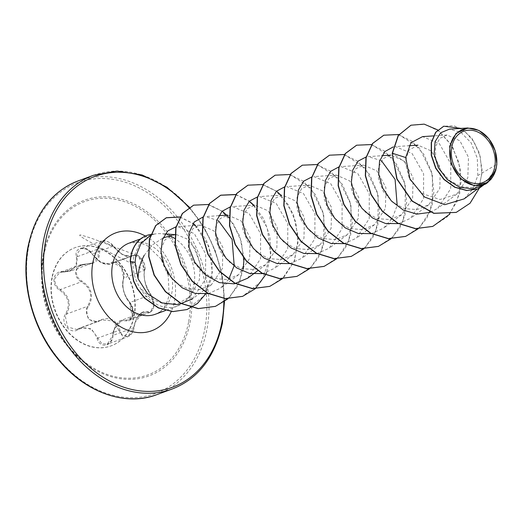 <?xml version="1.0" encoding="UTF-8"?>
<svg xmlns="http://www.w3.org/2000/svg" width="523" height="523" viewBox="0 0 523 523"><rect width="100%" height="100%" fill="white"/><g stroke="black" fill="none" stroke-linecap="round" stroke-linejoin="round"><path stroke-width="0.39" stroke-dasharray="2.62 1.96" d="M52.208 277.746A52.313 40.389 69.8 0 0 67.192 330.869A52.313 40.389 69.8 0 0 111.314 345.801A52.313 40.389 69.8 0 0 134.293 315.67A52.313 40.389 69.8 0 0 119.309 262.539A52.313 40.389 69.8 0 0 75.188 247.614A52.313 40.389 69.8 0 0 52.208 277.746M51.914 277.85A52.313 40.389 69.8 0 0 66.898 330.981A52.313 40.389 69.8 0 0 111.013 345.912A52.313 40.389 69.8 0 0 133.999 315.774A52.313 40.389 69.8 0 0 119.009 262.651A52.313 40.389 69.8 0 0 74.894 247.719A52.313 40.389 69.8 0 0 51.914 277.85M76.378 256.93C77.574 266.534 73.24 271.385 63.375 271.483C58.393 271.26 55.281 273.542 54.026 278.328C53.451 283.368 55.392 287.362 59.857 290.317C68.552 296.6 70.527 304.373 65.787 313.63C59.57 321.965 69.879 335.25 78.143 329.582C87.06 325.731 93.369 328.647 97.069 338.329C99.566 348.972 112.805 346.54 112.955 335.426C114.635 324.744 118.976 319.886 125.971 320.861C129.521 321.612 131.894 319.612 133.09 314.859C133.738 309.793 132.541 305.517 129.501 302.033C123.703 294.691 121.728 286.924 123.578 278.739C126.854 271.476 116.537 258.205 111.216 262.801C105.169 265.606 98.854 262.69 92.27 254.047C86.851 244.483 73.606 246.895 76.378 256.93L77.352 256.656L77.097 254.073L80.777 248.595L86.805 249.17L101.194 262.559L110.49 263.971L112.942 262.723L121.323 267.018L123.618 278.033L122.807 282.06C122.585 289.932 124.932 296.75 129.841 302.51L133.3 312.427L129.259 320.017L121.362 320.331L113.753 330.346L112.87 335.374L107.208 344.271L101.671 343.513L91.198 328.686L80.405 327.849L76.829 329.51L67.572 326.999L65.408 316.605L66.637 314.016C71.52 304.321 69.441 296.149 60.407 289.513C56.209 286.781 54.379 283.067 54.915 278.36L59.805 272.431L70.232 271.162L76.528 265.579L77.352 256.656L98.265 248.961L98.128 257.336L92.251 263.036L80.666 264.756L75.619 270.744C75.109 275.471 77.012 279.164 81.327 281.819C91.087 288.16 93.166 296.332 87.557 306.321L86.256 308.943L88.282 319.39L97.723 321.822L99.109 321.187L99.056 320.553C91.499 325.613 82.523 314.009 88.354 306.74C94.101 296.293 91.917 287.715 81.81 281.001C77.77 278.569 75.979 275.163 76.443 270.777C77.567 266.619 80.372 264.592 84.85 264.69C96.291 264.259 101.076 258.905 99.207 248.628C96.33 240.201 107.888 238.122 112.975 246.137C120.878 255.348 127.854 258.571 133.888 255.799C137.954 252.014 146.937 263.605 144.596 269.6C143.25 278.419 145.427 286.996 151.134 295.312C153.487 298.372 154.39 302.111 153.827 306.53C152.781 310.649 150.866 312.342 148.074 311.616C141.007 310.427 136.222 315.787 133.705 327.699C133.11 337.4 121.558 339.499 119.95 330.209C116.426 319.396 109.464 316.18 99.056 320.553M133.705 327.699L134.986 322.534L142.982 312.375L150.088 312.355L154.01 304.785L150.755 294.815C146.512 288.912 144.276 282.06 144.041 274.248L144.538 270.332L142.047 259.421L133.823 255.041L131.626 256.198L122.702 254.655L113.092 246.274L101.527 240.959L97.938 246.405L98.265 248.961A0.771 0.353 -16 0 1 99.207 248.628M188.653 321.678A92.251 71.226 69.8 0 0 136.104 206.768A92.251 71.226 69.8 0 0 46.207 245.3L46.207 245.3A92.251 71.226 69.8 0 0 43.893 254.799A92.251 71.226 69.8 0 0 90.741 366.348L90.741 366.348A92.251 71.226 69.8 0 0 188.653 321.678M496.327 167.844L485.749 182.789L474.217 187.692L461.476 186.816L449.571 180.513L440.51 170.197L435.639 158.044L435.522 146.656L439.732 138.392L447.06 135.026L459.867 140.772L468.497 157.305L467.797 177.964L456.716 194.164L439.993 199.505L422.401 193.641L409.516 179.186L405.09 162.045L408.94 150.094L417.988 145.172L431.279 150.938L440.255 167.661L439.81 188.43L428.808 204.696L417.217 209.586L404.318 208.605L392.348 202.035L383.294 191.425L378.508 178.905L378.574 167.125L383.13 158.619L390.818 155.141L404.116 160.94L413.085 177.63L412.595 198.433L401.638 214.691L390.04 219.575L377.135 218.594L365.185 212.031L356.111 201.427L351.312 188.875L351.404 177.14L355.947 168.628L363.648 165.137L376.939 170.923L385.915 187.6L385.431 208.442L374.481 224.7L362.864 229.604L349.998 228.597L338.048 222.046L328.947 211.423L324.149 198.884L324.227 187.162L328.751 178.65L336.485 175.146L349.756 180.899L358.771 197.602L358.275 218.398L347.318 234.696L335.688 239.606L322.854 238.599L310.904 232.062L301.778 221.392L297.005 208.867L297.064 197.158L301.608 188.633L309.322 185.135L322.586 190.895L331.608 207.611L331.124 228.348L320.148 244.679L308.524 249.556L295.704 248.595L283.741 242.044L274.608 231.382L269.842 218.869L269.888 207.134L274.444 198.577L282.159 195.131L295.423 200.891L304.419 217.62L303.961 238.325L292.978 254.675L281.367 259.552L268.541 258.604L256.531 252.053L247.451 241.397L242.685 228.884L242.724 217.11L247.281 208.566L254.989 205.121L268.26 210.887L277.275 227.597L276.824 248.366L265.815 264.671L254.217 269.541L241.358 268.593L229.355 262.036L220.288 251.393L215.522 238.9L215.574 227.087L220.144 218.581L227.825 215.103L241.116 220.896L250.092 237.612L249.654 258.375L238.651 274.667L227.067 279.537L214.162 278.569L202.192 271.986L193.124 261.389L188.358 248.87L188.404 237.082L192.967 228.59L200.655 225.099L213.959 230.898L222.916 247.582L222.438 268.391L211.488 284.662L200.276 289.461L187.783 288.801L176.048 282.793L166.863 272.849L161.692 260.716L161.104 248.961L164.895 239.946L171.949 235.35L176.951 234.749L187.326 239.103L195.844 249.772L200.27 264.429L199.335 279.942L190.071 296.548L178.284 303.503L164.555 304.229L151.003 298.757L140.144 287.898A37.898 29.262 69.8 0 0 177.349 306.145A37.898 29.262 69.8 0 0 185.573 300.921A37.898 29.262 69.8 0 0 194 284.316M194.164 283.368A37.898 29.262 69.8 0 0 174.649 238.423M169.642 235.795A37.898 29.262 69.8 0 0 160.836 233.663A37.898 29.262 69.8 0 0 154.174 234.141L150.657 235.357M144.185 255.381L152.239 245.026L163.032 237.945M154.174 234.141L150.964 235.095L139.824 243.319L133.725 257.139L133.058 262.912C132.79 271.77 135.15 280.099 140.144 287.898M464.182 198.858L472.969 188.823L477.806 175.538L496.85 164.34M192.418 298.875L205.493 279.21L205.709 254.008L194.301 233.631L177.598 226.596L200.655 225.099M208.298 293.625L220.503 288.199L228.754 279.204M234.036 266.05L234.173 265.416M218.405 220.641L205.238 216.574M247.673 278.197L260.532 258.761L260.617 233.716L249.138 213.534L232.402 206.578L254.989 205.108M262.624 273.634L274.837 268.201L287.709 248.739L287.787 223.733L276.307 203.545L259.565 196.583L282.159 195.118M290.069 263.585L302 258.212L314.866 238.776L314.944 213.711L303.497 193.575L286.735 186.587L309.322 185.122M316.951 253.642L329.17 248.216L342.035 228.773L342.12 203.748L330.628 183.553L313.898 176.591L336.485 175.127M344.114 243.653L356.333 238.22L369.212 218.738L369.277 193.726L357.81 173.571L341.061 166.595L363.648 165.131M371.284 233.657L383.496 228.231L392.25 218.424L397.179 205.408M381.398 160.672L368.231 156.606L381.764 155.723M398.729 223.609L410.666 218.235L423.532 198.766L423.61 173.747L412.117 153.559L395.395 146.61L408.927 145.734M430.357 212.325L437.829 208.239L450.695 188.777L450.78 163.758L439.327 143.603L422.558 136.621M477.806 175.538L477.316 158.279L471.151 142.851L460.979 132.404L449.42 129.174M485.677 183.998L495.935 169.727M405.09 162.045L392.204 153.357M456.226 212.377L469.347 203.82L478.192 190.235L481.86 173.741L480.264 156.828L474.106 141.942L464.744 131.129L453.964 125.736L443.687 126.246M478.329 188.908L489.763 180.768L496.314 167.948M479.003 188.653L482.18 170.851L479.434 153.043L471.805 138.131L461.096 128.403M490.986 179.435L495.673 170.675M410.888 125.252L424.728 124.369L438.882 131.018L450.937 144.283L458.808 162.241L461.051 182.272L457.063 201.427L447.191 216.895L432.684 226.433M383.719 135.241L397.558 134.365L411.712 141.007L423.767 154.272L431.638 172.23L433.887 192.261L429.899 211.416L420.034 226.884L405.521 236.422M356.549 145.237L370.389 144.355L384.542 151.003L396.597 164.261L404.475 182.22L406.717 202.251L402.736 221.406L392.865 236.88L378.358 246.418M329.385 155.233L343.225 154.35L357.379 160.999L369.434 174.257L377.312 192.222L379.554 212.246L375.566 231.408L365.701 246.876L351.188 256.414M302.222 165.229L316.069 164.346L330.216 170.995L342.271 184.259L350.149 202.218L352.391 222.249L348.396 241.404L338.531 256.871L324.018 266.41M275.059 175.218L288.905 174.342L303.052 180.991L315.108 194.255L322.979 212.214L325.221 232.245L321.233 251.4L311.362 266.867L296.855 276.406M247.889 185.214L261.735 184.331L275.883 190.98L287.938 204.245L295.815 222.203L298.058 242.234L294.07 261.389L284.205 276.857L269.691 286.395M235.795 194.608L249.19 201.335M253.557 205.206L267.351 227.93L270.626 255.93L261.709 281.158L242.528 296.384M193.556 205.206L207.396 204.323L221.549 210.965L233.604 224.23L241.482 242.188L243.725 262.219L239.737 281.374L229.872 296.848L215.365 306.38M179.86 217.071L192.954 223.569M195.171 225.452L208.775 246.176L212.358 272.182L204.401 295.58L186.999 309.538M437.731 129.933L452.395 146.205L460.502 169.034L459.756 193.445L449.852 214.09M398.872 134.522L419.518 148.133L432.436 174.427L432.292 204.656L426.86 218.058L418.243 228.741M371.846 144.551L392.459 158.253L405.312 184.586L405.09 214.803L399.624 228.172L390.982 238.821M344.539 154.514L365.211 168.151L378.122 194.484L377.933 224.753L372.474 238.148L363.818 248.817M317.52 164.542L338.126 178.245L350.979 204.578L350.756 234.794L345.291 248.164L336.649 258.813M290.213 174.499L310.858 188.11L323.776 214.404L323.632 244.633L318.2 258.035L309.577 268.717M263.187 184.527L276.504 191.196M281.008 195.19L293.298 214.031L298.313 237.514L294.527 260.722L282.315 278.798M235.88 194.491L249.34 201.192M253.845 205.186L263.88 219.157L269.901 236.52L270.921 255.106L266.606 272.568M208.716 204.48L222.17 211.187M228.982 217.653L239.828 236.213L244.006 258.486M243.267 269.116L237.952 285.735L227.989 298.79M179.932 216.953L193.072 223.406M195.471 225.433L206.225 239.769L212.096 258.009L211.92 277.131L205.578 294.031M154.063 234.186A35.976 27.778 69.8 0 0 146.734 235.474M154.533 234.101A35.976 27.778 69.8 0 0 151.003 234.363M65.787 313.63L66.637 314.016L87.557 306.321L88.354 306.74M59.857 290.317L60.407 289.513L81.327 281.819L81.81 281.001M63.375 271.483L63.682 271.947L84.667 264.226L84.85 264.69M112.975 246.137L92.27 254.047M133.888 255.799A0.771 0.641 -126 0 0 132.999 255.472L112.079 263.167A0.771 0.608 55.4 0 1 111.216 262.801M144.596 269.6A0.771 0.562 15.4 0 1 144.538 270.332L123.618 278.033A0.771 0.523 -161 0 0 123.578 278.739M151.134 295.312A0.771 0.477 -39.8 0 0 150.755 294.815L129.841 302.51A0.771 0.438 136.5 0 1 129.547 302.425A0.771 0.438 136.5 0 1 129.501 302.033M148.074 311.616A0.771 0.608 109.6 0 1 147.466 312.375L126.546 320.069A0.771 0.569 -73.4 0 0 125.971 320.861M78.143 329.582A0.771 0.333 60.1 0 1 78.123 328.908A0.771 0.333 60.1 0 1 78.162 328.895L101.926 319.939L112.876 320.893L118.969 330.386L119.95 330.209M97.069 338.329L118.969 330.386L122.415 335.871L127.932 336.649L133.783 327.679L112.955 335.426M43.304 254.152A93.578 72.252 69.8 0 0 100.861 372.834A93.578 72.252 69.8 0 0 190.143 321.991A93.578 72.252 69.8 0 0 132.587 203.31A93.578 72.252 69.8 0 0 43.304 254.152M204.859 328.79A112.334 86.74 69.8 0 0 135.764 186.319A112.334 86.74 69.8 0 0 28.588 247.353A112.334 86.74 69.8 0 0 97.683 389.825A112.334 86.74 69.8 0 0 204.859 328.79M156.959 394.604A113.877 87.923 69.8 0 0 206.984 329.013A113.877 87.923 69.8 0 0 174.362 213.358A113.877 87.923 69.8 0 0 78.326 180.86M188.842 207.526A112.334 86.74 -110.2 0 1 223.857 302.019M93.467 175.29A113.877 87.923 -110.2 0 1 189.509 207.788A113.877 87.923 -110.2 0 1 222.131 323.436A113.877 87.923 -110.2 0 1 172.106 389.034M161.378 259.258L146.996 245.385L138.347 242.326L129.109 243.136A37.898 29.262 -110.2 0 1 161.071 253.949A37.898 29.262 -110.2 0 1 171.923 292.435A37.898 29.262 -110.2 0 1 155.279 314.271C159.463 312.669 165.928 308.943 169.099 294.979L168.19 274.771M145.355 236.03A52.13 40.251 -110.2 0 1 174.604 300.718A52.13 40.251 -110.2 0 1 171.283 311.512M133.058 262.912L130.201 261.716M101.488 240.972L80.777 248.588C80.875 247.255 89.466 248.817 92.055 254.113L99.828 261.86L103.476 263.677C107.313 264.592 109.647 264.697 110.484 263.971L110.484 263.971M80.647 264.769L59.838 272.424M46.207 245.3A107.038 107.038 0 0 0 90.741 366.348C57.288 346.134 35.401 294.482 43.899 254.773L46.207 245.3M224.491 301.581L222.314 276.262L215.45 251.19L204.264 227.74L189.385 207.186M176.951 234.742L174.774 234.598M165.176 233.951L160.836 233.663M150.964 235.095L140.609 238.906M485.756 182.789L476.871 189.404M447.06 135.026L433.417 135.915M456.723 194.17L437.836 208.246M428.821 204.715L410.666 218.235M401.651 214.705L383.503 228.231M374.488 224.7L356.333 238.227M347.318 234.696L329.17 248.216M320.154 244.692L302.006 258.212M292.991 254.688L274.837 268.207M265.821 264.677L257.656 270.764M218.771 215.692L205.238 216.568M238.658 274.673L220.51 288.193M211.495 284.669L192.418 298.881M177.349 306.145L165.53 310.499M190.071 296.548L185.573 300.921M162.836 261.637L167.347 271.868M76.848 329.503L101.926 319.945M80.666 264.762L92.251 263.03M131.816 256.12C130.992 257.009 128.383 256.701 123.99 255.198L120.368 253.086L113.184 246.098C111.353 241.92 102.528 239.469 101.527 240.959M150.088 312.355L152.52 310.348L154.037 306.164L151.082 294.939C145.087 285.257 142.975 276.968 144.734 270.071C145.825 268.325 144.008 262.213 143.779 262.193L141.811 258.826L138.32 255.682L144.734 270.071C82.203 238.965 77.567 235.075 80.267 234.925C86.596 236.474 95.892 239.697 108.156 244.594L138.235 255.989C138.392 255.629 137.784 255.276 136.411 254.923L133.823 255.041L112.942 262.723M121.362 320.357L121.362 320.357C116.786 320.422 111.948 333.569 112.72 335.387C112.903 338.662 111.066 341.63 107.208 344.271L127.939 336.649C131.861 335.642 134.234 328.679 133.934 327.712C135.3 321.704 136.431 318.37 137.314 317.703C140.288 313.807 142.243 312.015 143.178 312.336M91.584 263.331L70.239 271.182M131.626 256.205L110.53 263.971M150.068 312.362L129.259 320.017L131.45 318.278C131.829 316.147 136.235 314.604 129.547 302.425L132.522 307.851L133.117 311.165C132.718 313.931 133.358 324.62 129.547 302.425C127.082 299.908 125.089 296.07 123.559 290.912C122.931 286.702 121.774 286.316 123.428 278.249C125.886 270.581 117.211 259.983 112.929 262.729M142.975 312.375L121.63 320.226M101.501 320.076L80.405 327.843M76.829 329.51L80.163 327.941M69.807 271.3L59.805 272.437"/><path stroke-width="0.78" d="M451.787 146.97A27.386 21.149 -110.2 0 1 477.917 132.09A27.386 21.149 -110.2 0 1 494.758 166.824A27.386 21.149 -110.2 0 1 468.628 181.703A27.386 21.149 -110.2 0 1 451.787 146.97M450.231 146.25A29.373 22.679 -110.2 0 1 478.251 130.292A29.373 22.679 -110.2 0 1 496.314 167.543A29.373 22.679 -110.2 0 1 468.294 183.501A29.373 22.679 -110.2 0 1 450.231 146.25M495.876 170.08L487.848 182.396L474.394 185.77L460.449 178.689L451.055 163.64L449.688 146.198L456.095 133.358L467.824 127.998L478.931 130.423L488.757 138.615L495.209 150.814L496.85 164.34L495.673 170.675M150.657 235.357L141.001 243.424L135.705 256.662L135.091 262.363L138.072 278.739C138.177 270.568 140.21 262.781 144.185 255.381M151.003 234.363A35.976 27.778 69.8 0 0 146.852 235.435A35.976 27.778 69.8 0 0 131.044 256.159A35.976 27.778 69.8 0 0 130.43 261.631L135.091 262.363M194 284.316A37.898 29.262 69.8 0 0 194.164 283.368M174.649 238.423A37.898 29.262 69.8 0 0 169.642 235.795M163.032 237.945L171.949 235.35M138.072 278.739L147.519 293.651L161.94 302.876L177.97 304.746L192.418 298.875M175.99 226.786L167.7 230.97L162.359 239.789L160.999 251.883L164.13 265.305L171.485 277.922L182.246 287.84L195.079 293.383L208.298 293.625M228.754 279.204L234.036 266.05M234.173 265.416L232.101 239.384L218.405 220.641M203.362 216.803L194.21 222.02L188.966 232.957L189.051 247.301L194.778 262.278L205.447 274.908L219.346 282.616L234.245 283.845L247.673 278.197L257.656 270.764M230.31 206.853L222.072 211.285L216.829 220.255L215.554 232.349L218.712 245.718L226.073 258.244L236.756 267.972L249.51 273.418L262.624 273.634M257.689 196.818L249.393 201.139L244.045 210.096L242.718 222.275L245.875 235.716L253.256 248.275L264.089 258.094L276.902 263.474L290.069 263.585M284.643 186.861L276.432 191.268L271.162 200.257L269.894 212.371L273.026 225.681L280.4 238.259L291.095 247.994L303.817 253.426L316.951 253.642M312.022 176.826L303.719 181.154L298.385 190.078L297.044 202.153L300.15 215.594L307.472 228.146L318.18 237.945L330.967 243.424L344.114 243.653M338.969 166.87L330.758 171.283L325.502 180.239L324.221 192.392L327.372 205.729L334.72 218.261L345.461 228.028L358.203 233.448L371.284 233.657M397.179 205.408L395.087 179.415L381.398 160.672M366.355 156.835L358.052 161.162L352.698 170.152L351.384 182.285L354.522 195.7L361.929 208.317L372.709 218.091L385.497 223.484L398.729 223.609M393.303 146.878L384.745 151.644L379.521 161.326L378.73 174.264L382.81 188.287L391.341 200.91L403.279 210.076L416.949 214.129L430.357 212.325M422.558 136.621L410.941 142.753L405.691 157.534L409.94 178.918L424.447 196.975L444.792 204.683L464.182 198.858L476.871 189.404M449.42 129.174L440.686 132.75L435.11 141.596L434.136 154.01L438.281 167.595L447.237 179.52L459.619 187.299L473.282 188.973L485.677 183.998M456.108 212.423L434.018 213.266L412.314 201.061L397.055 178.944L392.204 153.357L396.826 179.023L412.085 201.146L433.789 213.351L456.226 212.377M443.687 126.246L435.594 132.332L431.246 142.602L431.266 155.279L435.698 168.256L443.922 179.481L454.768 187.273L466.732 190.542L478.329 188.908M456.337 212.338L470.066 203.231L479.003 188.653M461.096 128.403L443.805 126.2L435.822 132.247L431.468 142.524L431.488 155.2L435.927 168.171L444.145 179.402L454.99 187.188L466.961 190.464L478.447 188.862L490.986 179.435M437.731 129.933L424.166 124.134L411 125.206L398.408 135.431L392.433 153.272L405.691 157.534M392.204 153.357L398.186 135.516L410.888 125.252M432.684 226.433L415.314 228.662L397.735 223.295L382.248 211.279L370.957 194.536L365.315 175.721L365.923 157.783L372.441 143.55L383.719 135.241M405.521 236.422L388.158 238.658L370.578 233.291L355.091 221.275L343.794 204.539L338.146 185.717L338.76 167.778L345.272 153.546L356.549 145.237M378.358 246.418L360.988 248.654L343.408 243.287L327.921 231.271L316.624 214.535L310.982 195.713L311.59 177.774L318.108 163.542L329.385 155.233M351.188 256.414L333.818 258.643L316.238 253.276L300.751 241.26L289.461 224.524L283.819 205.702L284.427 187.764L290.945 173.531L302.222 165.229M324.018 266.41L306.648 268.639L289.069 263.272L273.588 251.249L262.291 234.513L256.649 215.692L257.264 197.753L263.782 183.521L275.059 175.218M296.855 276.406L279.485 278.635L261.905 273.261L246.418 261.245L235.128 244.509L229.486 225.688L230.1 207.749L236.612 193.517L247.889 185.214M269.691 286.395L252.328 288.631L234.749 283.263L219.261 271.247L207.964 254.505L202.323 235.69L202.931 217.751L209.442 203.519L220.608 195.249L235.795 194.608M249.19 201.335L253.557 205.206M242.528 296.384L225.165 298.62L207.585 293.259L192.098 281.243L180.801 264.501L175.153 245.686L175.767 227.747L182.279 213.508L193.556 205.206M215.365 306.38L198.158 308.629L180.729 303.412L165.307 291.638L154.069 275.124L148.682 256.616L149.369 239.233L155.638 225.622L166.203 217.81L179.86 217.071M192.954 223.569L195.171 225.452M186.999 309.538L172.727 311.63L158.358 307.949L144.544 298.208L137.209 288.676L133.496 281.041L130.43 261.631L133.725 280.956L137.438 288.591L144.766 298.123L158.587 307.87L172.956 311.545L186.888 309.577M449.852 214.09L432.796 226.387L415.543 228.577L397.964 223.21L382.476 211.194L371.18 194.451L365.538 175.636L366.152 157.698L372.664 143.465L383.83 135.202L398.872 134.522M418.243 228.741L405.639 236.383L388.38 238.573L370.8 233.206L355.313 221.196L344.016 204.454L338.374 185.639L338.982 167.7L345.494 153.461L356.66 145.198L371.846 144.551M390.982 238.821L378.469 246.372L361.216 248.569L343.637 243.202L328.15 231.186L316.853 214.45L311.211 195.628L311.819 177.689L318.33 163.457L329.497 155.194L344.539 154.514M363.818 248.817L351.299 256.368L334.047 258.565L316.467 253.197L300.98 241.175L289.683 224.439L284.041 205.617L284.656 187.679L291.167 173.446L302.333 165.183L317.52 164.542M336.649 258.813L324.129 266.364L306.877 268.554L289.297 263.187L273.81 251.171L262.52 234.428L256.878 215.607L257.493 197.668L264.004 183.442L275.17 175.179L290.213 174.499M309.577 268.717L296.966 276.36L279.713 278.55L262.134 273.183L246.647 261.16L235.35 244.424L229.708 225.603L230.323 207.664L236.841 193.438L248.007 185.175L263.187 184.527M276.504 191.196L281.008 195.19M282.315 278.798L269.809 286.356L252.55 288.546L234.971 283.178L219.483 271.162L208.187 254.426L202.545 235.605L203.159 217.666L209.671 203.434L220.83 195.171L235.88 194.491M249.34 201.192L253.845 205.186M266.606 272.568L265.566 274.837M265.494 274.987L255.25 288.709M255.152 288.794L242.646 296.345L225.387 298.541L207.808 293.174L192.32 281.158L181.023 264.422L175.382 245.601L175.99 227.662L182.501 213.43L193.667 205.16L208.716 204.48M222.17 211.187L226.681 215.175M226.727 215.228L228.982 217.653M244.006 258.486L243.267 269.116M227.989 298.79L215.476 306.341L198.387 308.55L180.951 303.327L165.536 291.559L154.298 275.039L148.911 256.531L149.591 239.148L155.867 225.537L166.425 217.725L179.932 216.953M193.072 223.406L195.471 225.433M205.578 294.031L197.446 303.49L187.11 309.498M146.734 235.474A35.976 27.778 69.8 0 0 146.623 235.52A35.976 27.778 69.8 0 0 130.201 261.716M78.326 180.86A113.877 87.923 69.8 0 0 28.294 246.457A113.877 87.923 69.8 0 0 60.916 362.106A113.877 87.923 69.8 0 0 156.959 394.604L172.106 389.034A113.877 87.923 -110.2 0 1 76.064 356.536A113.877 87.923 -110.2 0 1 43.442 240.881A113.877 87.923 -110.2 0 1 93.467 175.29L78.326 180.86C52.163 190.941 35.387 212.9 27.994 246.732C20.796 283.041 32.387 327.738 57.164 358.085C84.746 393.1 126.017 406.691 156.959 394.604M223.857 302.019A112.334 86.74 -110.2 0 1 221.837 322.547A112.334 86.74 -110.2 0 1 114.661 383.575A112.334 86.74 -110.2 0 1 45.566 241.103A112.334 86.74 -110.2 0 1 188.842 207.526M165.53 310.499L155.279 314.271A37.898 29.262 -110.2 0 1 123.317 303.451A37.898 29.262 -110.2 0 1 112.458 264.965A37.898 29.262 -110.2 0 1 129.109 243.136L140.609 238.906M171.283 311.512A52.13 40.251 -110.2 0 1 119.983 326.411A52.13 40.251 -110.2 0 1 92.8 262.925A52.13 40.251 -110.2 0 1 145.355 236.03M172.106 389.034C198.263 378.953 215.038 356.993 222.432 323.162L224.491 301.581M189.385 207.186L166.961 187.241L142.151 174.976L117.06 171.028L93.467 175.29M174.774 234.598L165.176 233.951M433.417 135.915L422.558 136.614M417.982 145.146L408.927 145.734M390.818 155.141L381.764 155.723M227.825 215.103L218.771 215.692M449.414 129.155L467.817 127.965M485.69 184.018L487.854 182.409M161.378 259.258L162.836 261.637M167.347 271.868L168.19 274.771"/></g></svg>
